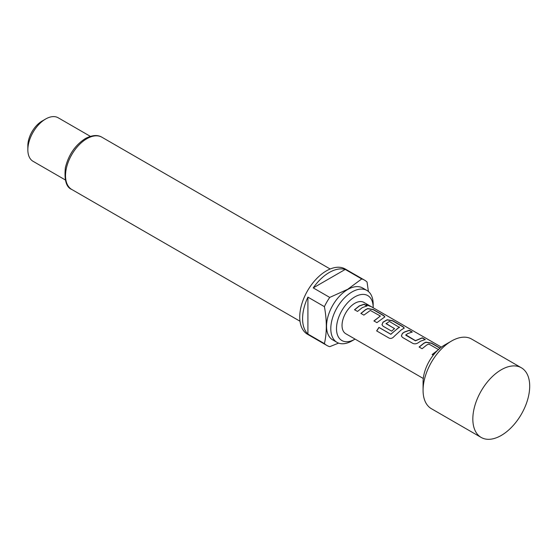<?xml version="1.0" encoding="UTF-8"?>
<svg xmlns="http://www.w3.org/2000/svg" width="557" height="557" viewBox="0 0 557 557"><rect width="100%" height="100%" fill="white"/><g stroke="black" fill="none" stroke-linecap="round" stroke-linejoin="round"><path stroke-width="0.84" d="M366.214 304.338L369.98 305.918C371.463 306.803 370.482 306.503 367.035 305.013L366.2 304.219L370.92 306.482M369.876 306.092L369.019 305.591M419.156 347.129L423.898 343.328L425.938 342.339L431.39 343.272L439.981 348.229M432.19 354.656L437.308 350.645M401.402 336.017L402.412 333.525L404.493 332.118L409.193 330.454L412.18 332.181M405.768 334.806L415.425 340.64L422.283 337.8L425.269 339.526L420.514 341.204L418.411 342.625C416.594 343.878 414.77 344.149 412.939 343.446L402.488 337.41L401.374 335.948L402.391 333.378L404.493 331.958L409.249 330.273L412.236 332L407.473 333.685L405.788 335.217L415.445 340.787L422.234 337.981L425.214 339.707M381.998 324.815L383.007 322.322L387.129 319.934L392.574 320.86L403.024 326.896L404.236 328.164M389.266 338.19L376.727 330.949L379.025 327.481L390.84 334.304L397.795 328.261L399.453 327.432L389.42 321.452L386.036 323.673L394.523 328.574L391.641 331.15L383.077 326.207L381.97 324.745L382.979 322.169L387.15 319.76L392.629 320.679L403.08 326.708L404.271 328.066L401.11 330.009L394.105 336.456C392.574 338.252 390.923 338.809 389.169 338.134L376.629 330.893L378.948 327.391L390.763 334.207L399.466 327.056M386.036 323.415L394.544 328.721M360.936 313.514L365.677 309.72L367.724 308.731L373.169 309.657L383.62 315.694L384.831 316.961M373.977 321.041L380.382 316.042L370.342 310.437L363.874 315.116L360.887 313.396L365.677 309.553L367.745 308.557L373.218 309.476L383.669 315.506L384.866 316.863L376.908 322.642L373.921 320.923L380.382 316.042M354.579 309.838L359.314 306.051L364.027 304.373L367.007 306.099M423.069 390.297L423.069 382.088A30.155 17.413 -60 0 1 444.395 345.152L451.504 341.044A40.208 23.213 120 0 0 423.069 390.297A40.208 23.213 120 0 0 431.397 408.699L481.157 437.433A40.208 23.213 120 0 0 501.265 435.442A40.208 23.213 120 0 0 527.535 400.003A40.208 23.213 120 0 0 521.366 367.78A40.208 23.213 120 0 0 501.265 369.771A40.208 23.213 120 0 0 474.996 405.211A40.208 23.213 120 0 0 481.157 437.433M354.83 296.888A25.935 14.976 120 0 0 336.491 328.651A25.935 14.976 120 0 0 354.83 339.241L351.989 340.884A29.96 17.295 -60 0 1 337.013 342.367A29.96 17.295 -60 0 1 332.418 318.36A29.96 17.295 -60 0 1 351.989 291.965A29.96 17.295 -60 0 1 366.966 290.482A29.96 17.295 -60 0 1 373.169 304.192L373.169 307.478A25.935 14.976 120 0 0 354.83 296.888M337.013 342.367L332.745 339.902A29.96 17.295 -60 0 1 328.157 315.903A29.96 17.295 -60 0 1 347.721 289.501A29.96 17.295 -60 0 1 362.704 288.018L366.966 290.482M329.737 297.424L347.672 289.306L361.723 278.953L345.236 269.435A37.695 21.765 120 0 0 329.243 272.512A37.695 21.765 120 0 0 313.25 287.899L329.737 297.424A37.695 21.765 -60 0 0 324.404 306.656L307.917 297.132A37.695 21.765 120 0 0 307.917 334.068L324.404 343.592C326.945 332.808 326.945 320.491 324.404 306.656M338.6 343.112L329.737 346.67A37.695 21.765 -60 0 1 326.882 345.458A37.695 21.765 -60 0 1 324.404 343.592M326.882 345.458L307.548 334.297A37.695 21.765 -60 0 1 301.769 304.087A37.695 21.765 -60 0 1 326.402 270.869A37.695 21.765 -60 0 1 345.249 269.003L364.577 280.164A37.695 21.765 -60 0 1 367.056 282.03L368.407 291.485M27.85 149.805L27.85 145.697A20.108 11.606 -60 0 1 42.067 121.078L45.618 119.024A25.135 14.51 120 0 0 27.85 149.805A25.135 14.51 120 0 0 33.058 161.307L65.225 179.883M423.285 378.482L345.786 333.734A18.096 10.444 -60 0 1 343.008 319.238A18.096 10.444 -60 0 1 354.83 303.293A18.096 10.444 -60 0 1 363.881 302.395L369.117 305.417M433.276 355.185L432.141 354.537L437.677 350.283M438.61 349.65L428.953 344.08L426.885 344.887L422.088 348.731L419.108 347.004L423.898 343.168L425.959 342.165L431.438 343.084L440.134 348.104M362.301 307.603L357.503 311.447L354.531 309.713L359.314 305.884L364.083 304.192L367.056 305.918L362.301 307.603M90.359 136.354L58.186 117.778A25.135 14.51 120 0 0 45.618 119.024L42.067 121.078M361.723 278.953A37.695 21.765 -60 0 1 364.577 280.164M351.989 340.884L354.83 339.241A25.935 14.976 120 0 0 355.074 339.102M345.236 269.435L313.25 287.899M307.917 297.132L307.917 334.068M521.366 367.78L471.612 339.053A40.208 23.213 120 0 0 451.504 341.044L444.395 345.152M86.85 138.721A30.155 17.413 120 0 0 67.146 165.297A30.155 17.413 120 0 0 71.769 189.464C66.276 187.333 64.139 180.078 65.364 167.685C68.574 154.762 75.23 145.057 85.339 138.575C94.495 133.736 99.64 135.824 101.931 137.231A30.155 17.413 120 0 0 86.85 138.721M300.007 321.236L71.769 189.464M370.725 306.35L441.381 347.136M330.169 269.003L101.931 137.231"/></g></svg>
